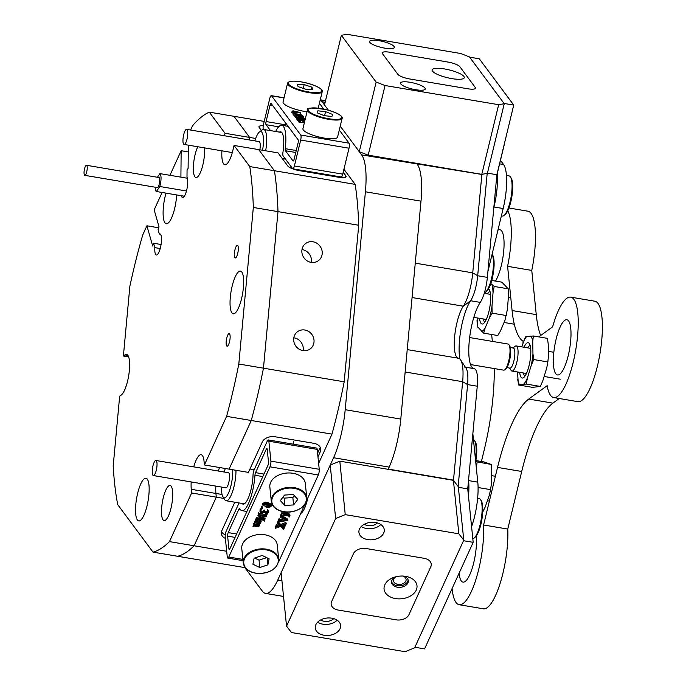 <?xml version="1.0" encoding="UTF-8"?>
<svg xmlns="http://www.w3.org/2000/svg" width="686" height="686" viewBox="0 0 686 686"><rect width="100%" height="100%" fill="white"/><g stroke="black" fill="none" stroke-linecap="round" stroke-linejoin="round"><path stroke-width="1.03" d="M312.996 241.772A10.693 9.921 54 0 0 305.759 243.41A10.693 9.921 54 0 0 302.26 254.283A10.693 9.921 54 0 0 311.084 262.361A10.693 9.921 54 0 0 318.321 260.723A10.693 9.921 54 0 0 321.828 249.858A10.693 9.921 54 0 0 312.996 241.772M311.324 262.404A10.693 9.921 54 0 0 302.234 249.584A10.693 9.921 54 0 0 301.994 249.55M304.816 330.009A10.693 9.921 54 0 0 297.578 331.647A10.693 9.921 54 0 0 294.071 342.52A10.693 9.921 54 0 0 302.903 350.597A10.693 9.921 54 0 0 310.141 348.96A10.693 9.921 54 0 0 313.639 338.087A10.693 9.921 54 0 0 304.816 330.009M303.135 350.632A10.693 9.921 54 0 0 294.045 337.821A10.693 9.921 54 0 0 293.814 337.778M222.041 494.495L215.919 493.457A20.88 5.659 -80.4 0 1 215.85 486.108A20.88 5.659 -80.4 0 0 215.919 493.457L216.296 497.144L223.962 498.439M317.97 456.867L320.293 451.774A10.187 6.989 174.2 0 0 320.765 449.107A10.187 6.989 174.2 0 0 313.751 443.302L275.077 436.776A10.187 6.989 174.2 0 0 262.292 441.981L248.418 472.388L229.081 469.13L251.265 420.501L226.612 416.342A224.09 60.728 -80.4 0 0 238.814 364.017L263.467 368.176A224.09 60.728 99.6 0 1 251.265 420.501A224.09 60.728 -80.4 0 0 263.467 368.176L277.984 211.622L253.331 207.464A224.09 60.728 -80.4 0 0 249.781 166.578L274.434 170.737A224.09 60.728 99.6 0 1 277.984 211.622A224.09 60.728 -80.4 0 0 274.434 170.737L258.716 149.608L278.053 152.875L287.88 166.089A10.187 2.461 13.6 0 0 299.756 170.694L338.43 177.22A10.187 2.461 13.6 0 0 346.121 176.645A10.187 2.461 13.6 0 0 345.89 175.882L343.197 172.263M307.894 497.762A20.88 5.659 99.6 0 1 300.734 513.445M255.646 138.443L249.661 137.44L249.061 139.91L249.661 137.44L233.952 116.303L209.299 112.144A224.09 60.728 -80.4 0 0 192.552 125.735L190.588 130.04M244.851 567.622L262.386 591.203A50.927 13.806 -80.4 0 0 265.533 593.399A50.927 13.806 -80.4 0 0 277.761 580.047L281.929 580.75M454.904 482.275L453.515 480.106L388.259 469.087L389.159 467.115L333.567 457.733L277.761 580.047M333.567 457.733A50.927 13.806 -80.4 0 0 345.195 409.696L365.406 191.78A50.927 13.806 -80.4 0 0 361.659 154.907L481.872 174.45L483.493 174.038M325.155 102.265L322.137 101.76L328.431 110.232L324.504 104.949L341.362 35.303L376.142 82.071L385.052 85.527L368.193 155.173L359.284 151.717L340.239 126.104L361.659 154.907M322.137 101.76A50.927 13.806 -80.4 0 0 320.208 100.002M249.781 166.578L234.063 145.449L258.716 149.608L274.434 170.737L355.159 184.371L343.926 169.262M355.159 184.371A224.09 60.728 99.6 0 1 358.718 225.248L277.984 211.622L263.467 368.176L344.192 381.81L358.718 225.248M344.192 381.81A224.09 60.728 99.6 0 1 331.99 434.127L251.265 420.501L229.081 469.13L204.419 464.971L226.612 416.342M318.638 463.402L331.99 434.127M285.513 159.135L282.306 158.595M219.503 467.509A20.88 5.659 -80.4 0 0 218.388 471.042A20.88 5.659 -80.4 0 1 219.503 467.509M254.206 469.747L249.953 469.027M263.227 125.752A10.187 2.461 13.6 0 0 258.939 126.721A10.187 2.461 13.6 0 0 259.171 127.485L261.4 130.477M264.213 121.413L233.952 116.303L249.661 137.44L225.008 133.273L209.299 112.144M513.737 105.087L504.073 103.457L469.644 57.17L479.308 58.799L513.737 105.087L496.878 174.733L487.36 277.384L477.688 275.755L487.189 173.378L477.688 275.755A22.921 6.208 99.6 0 1 470.596 300.76A35.655 9.664 -80.4 0 0 459.86 358.967A35.655 9.664 -80.4 0 1 459.569 339.656A35.655 9.664 -80.4 0 1 470.596 300.76A22.921 6.208 -80.4 0 0 477.688 275.755L472.74 272.856L481.872 174.45M453.515 480.106L462.647 381.699A30.561 8.283 -80.4 0 0 460.598 359.867L466.06 368.219A22.921 6.208 99.6 0 1 467.595 384.589L458.145 486.46L467.595 384.589A22.921 6.208 -80.4 0 0 464.491 367.01A22.921 6.208 -80.4 0 0 464.456 367.01M245.176 567.674L177.657 556.277A224.09 60.728 -80.4 0 0 194.112 545.773A224.09 60.728 99.6 0 1 177.657 556.277L153.004 552.119A224.09 60.728 -80.4 0 0 169.459 541.614L194.112 545.773L216.296 497.144L215.919 493.457L191.265 489.298L191.643 492.985L216.296 497.144L194.112 545.773L226.68 551.27M458.359 358.229A28.015 7.589 99.6 0 1 456.499 356.771A28.015 7.589 99.6 0 1 455.075 332.787A28.015 7.589 99.6 0 1 463.29 306.196A30.561 8.283 -80.4 0 0 472.74 272.856L415.253 263.15M345.195 409.696L400.787 419.086L420.998 201.161L365.406 191.78M234.809 502.221L221.758 530.827A10.187 6.989 174.2 0 0 221.286 533.485A10.187 6.989 174.2 0 0 225.368 538.407M417.251 164.288A50.927 13.806 99.6 0 1 420.998 201.161M400.787 419.086A50.927 13.806 99.6 0 1 389.159 467.115M460.598 359.867A30.561 8.283 -80.4 0 0 458.505 358.255A30.561 8.283 -80.4 0 0 458.462 358.246L407.227 349.603L458.505 358.255M342.46 177.631L341.731 176.654M317.592 453.18L319.925 448.087A10.187 6.989 174.2 0 0 320.216 447.298M221.467 531.607A10.187 6.989 174.2 0 0 225.257 534.831M181.361 195.724A10.693 2.898 -80.4 0 0 182.596 197.525A10.693 2.898 -80.4 0 0 187.604 184.637A10.693 2.898 -80.4 0 0 186.995 177.185L187.064 169.888L188.11 168.362L188.324 145.149M197.757 146.744A17.827 4.828 -80.4 0 0 193.572 163.817A17.827 4.828 -80.4 0 0 195.982 177.494A17.827 4.828 -80.4 0 0 204.334 156.014A17.827 4.828 -80.4 0 0 204.394 147.867M161.733 506.954A17.827 4.828 -80.4 0 0 164.151 520.623A17.827 4.828 -80.4 0 0 172.503 499.142A17.827 4.828 -80.4 0 0 170.085 485.474A17.827 4.828 -80.4 0 0 161.733 506.954M135.811 504.33A21.643 5.865 -80.4 0 0 138.744 520.931A21.643 5.865 -80.4 0 0 148.879 494.846A21.643 5.865 -80.4 0 0 145.946 478.245A21.643 5.865 -80.4 0 0 135.811 504.33M166.012 193.126A21.643 5.865 -80.4 0 0 163.379 207.163A21.643 5.865 -80.4 0 0 166.304 223.765A21.643 5.865 -80.4 0 0 176.448 197.679A21.643 5.865 -80.4 0 0 176.645 194.927M230.316 297.175A21.643 5.865 -80.4 0 0 233.249 313.776A21.643 5.865 -80.4 0 0 243.384 287.691A21.643 5.865 -80.4 0 0 240.452 271.09A21.643 5.865 -80.4 0 0 230.316 297.175M153.004 552.119L117.735 504.69A224.09 60.728 -80.4 0 1 113.199 465.957L119.664 396.208L121.208 395.093A20.88 5.659 -80.4 0 0 129.371 370.414A20.88 5.659 -80.4 0 0 126.541 354.405A20.88 5.659 -80.4 0 0 124.938 354.894L123.394 356.008L128.634 356.892M226.217 341.294A6.363 1.724 -80.4 0 0 227.083 346.173A6.363 1.724 -80.4 0 0 230.067 338.507A6.363 1.724 -80.4 0 0 229.201 333.619A6.363 1.724 -80.4 0 0 226.217 341.294M234.406 253.057A6.363 1.724 -80.4 0 0 235.272 257.945A6.363 1.724 -80.4 0 0 238.248 250.27A6.363 1.724 -80.4 0 0 237.39 245.391A6.363 1.724 -80.4 0 0 234.406 253.057M158.715 227.795L146.907 225.797L152.686 246.008L153.595 243.247L154.856 247.637A10.693 2.898 -80.4 0 0 156.374 255.012A10.693 2.898 -80.4 0 0 161.004 244.953A10.693 2.898 -80.4 0 0 159.932 233.926A10.693 2.898 -80.4 0 0 159.366 234.02L158.106 229.63L159.023 226.86L154.161 209.882L162.11 192.474M146.907 225.797L142.765 234.869A224.09 60.728 -80.4 0 0 129.868 286.251L123.394 356.008M204.419 464.971L204.051 461.284A20.88 5.659 -80.4 0 0 201.135 454.698A20.88 5.659 -80.4 0 0 193.735 466.883M191.188 481.949A20.88 5.659 -80.4 0 0 191.265 489.298M221.912 150.826A20.88 5.659 -80.4 0 0 224.897 164.751A20.88 5.659 -80.4 0 0 232.906 150.251L234.063 145.449M188.256 151.915L181.155 150.723L180.907 177.151M181.155 150.723L169.939 175.299M169.459 541.614L191.643 492.985M238.814 364.017L253.331 207.464M225.008 133.273L224.408 135.751M153.595 243.247L161.081 244.508M159.366 234.02L160.438 234.2M154.856 247.637L160.224 248.546M221.569 487.077A17.827 4.828 -80.4 0 0 221.561 490.353A17.827 4.828 -80.4 0 0 222.959 496.904A17.827 4.828 -80.4 0 0 229.398 490.85A17.827 4.828 -80.4 0 0 232.725 470.176A17.827 4.828 -80.4 0 0 232.708 469.738M225.342 468.495A17.827 4.828 -80.4 0 0 224.116 472.011M157.025 463.702A7.64 2.067 -80.4 0 0 155.902 460.495A7.64 2.067 -80.4 0 0 153.364 464.396A7.64 2.067 -80.4 0 0 152.241 472.354A7.64 2.067 -80.4 0 0 153.364 475.561A7.64 2.067 -80.4 0 0 155.902 471.659A7.64 2.067 -80.4 0 0 157.025 463.702M153.364 475.561L225.874 487.797A7.64 2.067 -80.4 0 0 228.412 483.904A7.64 2.067 -80.4 0 0 229.536 475.947A7.64 2.067 -80.4 0 0 228.412 472.731L155.902 460.495M235.975 470.296A20.374 5.522 99.6 0 1 232.76 490.962A20.374 5.522 99.6 0 1 226.174 500.763A20.374 5.522 99.6 0 1 224.776 499.691L222.959 496.904M262.575 150.26A17.827 4.828 -80.4 0 0 262.524 133.453A17.827 4.828 -80.4 0 0 259.368 132.046A17.827 4.828 -80.4 0 0 254.832 140.887M259.368 132.046L262.001 130.014A20.374 5.522 99.6 0 1 263.673 129.465A20.374 5.522 99.6 0 1 265.611 131.618A20.374 5.522 99.6 0 1 265.671 150.783M183.351 143.623A7.64 2.067 -80.4 0 0 184.08 144.437A7.64 2.067 -80.4 0 0 187.081 138.829A7.64 2.067 -80.4 0 0 187.347 130.177A7.64 2.067 -80.4 0 0 186.626 129.371A7.64 2.067 -80.4 0 0 183.625 134.979A7.64 2.067 -80.4 0 0 183.351 143.623M259.848 149.805A7.64 2.067 -80.4 0 0 259.865 142.422A7.64 2.067 -80.4 0 0 259.137 141.608L186.626 129.371M319.299 103.749L319.667 103.809A4.073 1.106 99.6 0 1 319.916 103.98L323.698 109.074M339.287 130.031L349.063 143.185A4.073 1.106 99.6 0 1 349.02 148.21L342.743 174.15A4.073 1.106 99.6 0 1 341.182 176.979L292.836 168.816A4.073 1.106 -80.4 0 0 294.397 165.986L342.743 174.15M284.03 97.927L271.579 95.826L300.725 135.022L349.063 143.185M303.529 120.856L302.603 120.127L298.564 119.664L297.956 118.85L302.989 119.673L297.801 118.635L297.192 117.829L302.252 118.678L303.804 119.947L302.963 120.179L304.558 120.968L303.881 121.208L303.529 122.648L298.976 122.125L298.367 121.319L298.719 119.87L303.726 120.83M298.41 121.139L297.613 120.29L297.956 118.85M297.655 120.11L296.849 119.27L297.192 117.829M304.893 120.564L303.315 119.99M296.935 118.91L296.343 118.747L296.695 117.306L302.012 116.723L296.103 115.771L295.486 117.435L294.826 116.551L295.177 115.111L303.049 116.594M296.712 117.332L295.752 117.212M295.254 116.071L293.668 115.128L293.96 114.794M293.78 112.555L294.628 112.881L293.248 112.65L292.896 114.09L293.745 114.425M293.068 113.276L291.859 112.375M300.674 112.624L297.072 112.71L292.15 111.175L293.094 110.823L300.674 112.624L299.739 114.416L294.834 113.773M279.365 132.115A20.88 5.659 99.6 0 1 280.677 131.815A20.88 5.659 99.6 0 1 282.966 152.172A4.073 1.106 -80.4 0 0 283.164 155.971L292.588 168.645A4.073 1.106 -80.4 0 0 292.836 168.816M271.579 95.826A4.073 1.106 -80.4 0 0 271.322 95.646A4.073 1.106 -80.4 0 0 269.761 98.475L263.484 124.415A4.073 1.106 -80.4 0 0 263.433 129.44M349.02 148.21L300.682 140.055L294.397 165.986M270.455 130.606L266.057 124.689A2.547 0.686 99.6 0 1 266.082 121.542L285.385 124.801M275.652 131.489A27.5 7.452 99.6 0 1 281.775 125.289A27.5 7.452 99.6 0 1 285.256 148.682L296.241 150.534M272.745 105.67L270.035 105.215A2.547 0.686 99.6 0 1 271.013 103.44A2.547 0.686 99.6 0 1 271.167 103.552L298.11 139.781A2.547 0.686 99.6 0 1 298.084 142.928L294.131 159.255A2.547 0.686 99.6 0 1 293.154 161.021A2.547 0.686 99.6 0 1 292.991 160.918L285.427 150.731A2.547 0.686 99.6 0 1 285.256 148.682M270.035 105.215L266.082 121.542M300.682 140.055A4.073 1.106 -80.4 0 0 300.725 135.022M291.799 112.615L292.15 111.175L291.756 112.478M295.88 111.432L293.179 111.081L292.502 111.235L294.062 111.818L300.322 112.564L295.88 111.432L295.7 112.161M293.068 111.544L293.179 111.081L292.502 111.235M297.072 112.71L296.721 114.15M299.782 112.281L299.679 112.736M294.628 112.881L294.002 113.361M300.451 114.476L302.732 115.402L301.514 115.711L295.606 114.631L294.02 113.687L300.802 115.351L301.84 115.145L300.451 114.476L300.271 115.239M294.311 113.353L293.668 115.128M295.606 114.631L295.46 115.222M297.604 115.145L297.441 115.797M299.396 115.051L299.147 116.088M301.514 115.711L301.334 116.457M302.732 115.402L302.234 116.611M303.118 116.32L303.829 117.014L303.504 118.369L304.558 118.472M295.992 115.943L295.486 117.435M295.829 115.994L295.177 115.111M305.244 119.124L296.746 117.383L296.403 118.824M304.627 118.747L304.275 120.187M305.124 119.03L304.773 120.47M305.193 119.115L304.841 120.556M304.49 118.489L305.279 118.97M303.829 117.014L298.787 117.572L303.529 118.369M297.801 118.635L297.45 120.076M298.744 119.184L298.882 118.601L297.99 118.858M301.909 119.115L301.763 119.707M298.564 119.664L298.213 121.105M299.499 120.213L299.645 119.63L298.753 119.879M302.603 120.127L302.457 120.719M302.672 120.144L302.526 120.736M304.558 120.968L299.705 120.556L298.976 122.125M299.328 120.685L298.719 119.87M299.362 121.997L299.705 120.556L299.207 122.168M300.408 120.65L300.056 122.091M303.804 119.947L303.744 120.479M318.287 474.978L269.95 466.814A4.073 1.106 -80.4 0 0 270.893 461.138L319.23 469.293A4.073 1.106 99.6 0 1 318.287 474.978L306.608 500.566M304.781 504.579L278.55 562.074M269.95 466.814L228.79 557.032L242.878 559.407M254.043 524.73L254.274 525.287L258.305 525.862L258.939 525.407L258.613 524.293L254.069 524.13L254.926 522.26L255.338 522.921L258.356 523.452L260.02 523.041L259.694 521.935L255.149 521.772L255.998 519.902L257.001 520.691L260.328 521.214L261.057 520.76L261.229 522.003L260.003 521.986L260.534 523.529L258.939 524.318L259.471 525.87L258.073 526.634L253.786 526.068L252.997 526.488L253.734 523.512L254 524.867M253.906 524.001L257.164 524.704L258.819 524.301M254.069 524.13L254.815 521.154L255.226 521.814L258.245 522.346L259.908 521.926M255.149 521.772L255.887 518.796L256.89 519.585L260.217 520.108L260.783 519.662M261.057 520.76L261.229 522.003M258.974 513.36L265.499 514.56L267.171 513.608L266.597 516.206L258.665 518.865L264.462 519.722L264.35 518.616L265.165 517.999L264.35 521.137L264.033 520.28M260.826 518.144L264.35 518.616M264.119 521.103L264.119 520.322L256.307 518.908L256.272 517.638L262.464 515.572M256.307 518.908L264.736 515.958L258.742 515.066L257.927 515.683L258.742 512.545L259.025 513.823M267.248 510.761L268.415 512.493L267.291 513.454L266.142 513.565L264.659 512.442L262.043 513.137L260.414 512.356L260.208 510.401L261.28 509.509L260.534 511.044L261.658 512.373L263.27 512.245L264.462 511.13L265.936 512.828L267.746 512.073L267.3 509.527L268.303 511.387M259.994 511.464L260.097 509.295L261.169 508.403L261.546 509.912M260.646 510.847L262.541 511.284L264.582 510.058L264.65 511.619M264.676 511.001L265.825 511.722L267.634 510.967M261.186 506.92L262.095 506.542L262.678 508.257L261.76 508.626L261.186 506.92M262.738 503.515L262.849 504.622L264.847 503.507L267.857 503.533L271.296 505.256L271.339 506.097L269.838 507.108L266.322 507.211L262.849 504.622L262.772 505.093L262.738 503.515L264.736 502.401L267.746 502.426L271.184 504.15L271.219 504.99M286.105 512.03L289.886 514.303L289.26 517.03L288.952 516.172M289.029 516.995L289.029 516.215L288.137 515.966L281.8 515.023L280.986 515.632L281.989 512.09L282.263 513.368M282.22 512.905L286.165 513.668M278.087 521.995L279.133 519.688L279.614 520.408L281.852 520.245L282.915 517.913L281.166 516.995L280.111 517.544L280.951 515.709L287.837 520.434L278.087 521.995L279.022 518.582L279.502 519.302L281.74 519.139L282.435 517.621M280.111 517.544L280.883 514.603M281.106 515.152L287.794 519.165L287.906 520.271M276.775 526.539L280.197 525.759L277.984 523.795L277.058 524.241L278.002 522.166L280.771 525.613L286.259 523.615L285.033 526.299L284.579 525.579L281.474 526.273L283.49 527.997L284.484 527.5L283.524 529.609L280.891 526.428L275.189 528.331L276.218 524.739L276.775 526.539L276.664 525.433L279.262 524.867M277.058 524.241L277.993 521.077M278.079 521.497L280.66 524.507L285.916 522.466L286.259 523.615M282.298 526.059L283.378 526.891L284.373 526.394L284.484 527.5M270.893 461.138L268.869 441.218A4.073 1.106 -80.4 0 0 268.303 439.94A4.073 1.106 -80.4 0 0 267.326 441.004L254.017 470.176A4.073 1.106 -80.4 0 0 253.04 474.823A20.88 5.659 99.6 0 1 243.007 504.124A20.88 5.659 99.6 0 1 241.866 503.413M319.23 469.293L317.206 449.381L268.869 441.218M243.007 560.659L227.812 558.095A4.073 1.106 -80.4 0 1 227.246 556.809L225.222 536.898A4.073 1.106 -80.4 0 1 226.166 531.221L239.062 502.941M255.561 472.645L266.254 449.219A2.547 0.686 99.6 0 1 266.863 448.55A2.547 0.686 99.6 0 1 267.214 449.356L268.492 461.892A2.547 0.686 99.6 0 1 267.9 465.442L229.861 548.817A2.547 0.686 99.6 0 1 229.253 549.486A2.547 0.686 99.6 0 1 228.892 548.68L227.623 536.143A2.547 0.686 99.6 0 1 228.215 532.593L238.9 509.166A2.547 0.686 99.6 0 1 239.508 508.498A2.547 0.686 99.6 0 1 239.714 508.686A27.5 7.452 99.6 0 0 241.901 510.65A27.5 7.452 99.6 0 0 254.96 475.252A2.547 0.686 99.6 0 1 255.561 472.645L263.964 474.06M268.303 439.94L316.64 448.095A4.073 1.106 99.6 0 1 317.206 449.381M227.812 558.095A4.073 1.106 -80.4 0 0 228.79 557.032M282.238 513.437L283.224 514.26L288.695 515.186L282.795 511.593M280.986 515.632L281.989 512.09M285.608 511.996L284.561 512.15L289.998 515.409M279.253 518.616L279.502 519.302M283.215 518.084L282.246 520.202L286.019 519.765L283.215 518.084M281.852 520.245L281.74 519.139M279.133 519.688L279.022 518.582M282.229 516.952L282.118 515.846M280.951 515.709L280.84 514.603M282.786 519.019L284.458 518.83M283.292 529.575L283.207 528.726M284.253 527.465L284.141 526.359M283.747 527.988L283.635 526.882M283.49 527.997L283.378 526.891M282.872 527.611L282.761 526.505M284.579 525.579L284.801 526.256L284.741 525.648M286.028 523.572L285.916 522.466M280.771 525.613L280.66 524.507M278.945 523.864L278.833 522.758M278.216 522.02L278.182 522.552M278.002 522.166L277.89 521.06M277.744 526.402L277.624 525.296M277.084 526.548L276.973 525.442M275.189 528.331L276.218 524.739M271.184 504.15L271.339 506.097M263.184 504.69L264.093 505.745L266.965 506.44L269.426 506.637L270.996 506.036L270.85 505.471L267.343 504.321L264.419 504.133L263.15 504.905M264.847 503.507L264.736 502.401M267.857 503.533L267.746 502.426M263.467 504.39L269.315 505.531L270.876 504.93M264.093 505.745L263.981 504.639M269.426 506.637L269.315 505.531M270.601 506.422L270.49 505.316M261.76 508.626L261.297 508.026L262.206 507.649L262.678 508.257M267.411 510.633L267.3 509.527M267.823 511.619L267.651 511.173M265.936 512.828L265.825 511.722M264.462 511.13L264.35 510.024M264.402 511.259L264.29 510.152M263.27 512.245L263.158 511.139M262.652 512.391L262.541 511.284M261.658 512.373L261.546 511.267M261.52 509.647L261.435 508.806M260.208 510.401L260.097 509.295M268.423 510.778L268.415 512.493M258.991 513.891L259.977 514.714L265.611 515.666L267.051 514.68L266.94 513.565M266.82 515.04L266.708 513.934M265.611 515.666L265.499 514.56M257.927 515.683L258.742 512.545M256.384 518.745L256.272 517.638M264.462 519.722L264.933 517.964M264.959 519.268L264.839 518.162M260.328 521.214L260.217 520.108M257.001 520.691L256.89 519.585M256.135 520.28L256.118 518.839M255.998 519.902L255.887 518.796M259.402 523.487L259.291 522.38M258.356 523.452L258.245 522.346M255.038 521.197L255.226 521.814M254.926 522.26L254.815 521.154M258.305 525.862L258.193 524.756M254.274 525.287L254.163 524.181M252.997 526.488L253.734 523.512M259.445 524.25L259.471 525.87M260.534 523.529L260.397 522.046M87.233 167.967A5.094 1.381 -80.4 0 0 86.479 165.292A5.094 1.381 -80.4 0 0 84.875 167.624A5.094 1.381 -80.4 0 0 84.035 172.658A5.094 1.381 -80.4 0 0 84.79 175.342A5.094 1.381 -80.4 0 0 86.393 173.009A5.094 1.381 -80.4 0 0 87.233 167.967M84.79 175.342L157.3 187.578A5.094 1.381 -80.4 0 0 158.903 185.246A5.094 1.381 -80.4 0 0 159.744 180.212A5.094 1.381 -80.4 0 0 158.989 177.537L86.479 165.292M157.411 177.262L159.915 173.609A9.167 2.487 99.6 0 1 161.03 178.334A9.167 2.487 99.6 0 1 159.795 186.498L156.374 191.505A9.167 2.487 99.6 0 1 155.259 187.235M186.463 191L159.795 186.498M184.354 196.23L156.374 191.505M187.389 178.24L159.915 173.609M318.235 108.165L322.24 91.598A17.827 4.313 -166.4 0 1 306.625 92.207A17.827 4.313 -166.4 0 1 287.588 83.212L283.061 101.948A17.827 4.313 13.6 0 0 302.089 110.935A17.827 4.313 13.6 0 0 307.028 111.741M305.87 89.283L312.799 89.592L311.967 87.233L304.198 84.575L297.261 84.267L298.101 86.625L305.87 89.283M303.272 88.391L304.198 84.575M311.41 89.532L311.967 87.233M318.947 136.986A17.827 4.313 13.6 0 0 337.581 137.063L342.117 118.326A17.827 4.313 -166.4 0 1 323.483 118.258A17.827 4.313 -166.4 0 1 307.465 109.94L302.929 128.676A17.827 4.313 13.6 0 0 318.947 136.986M324.264 115.677L331.955 116.483L332.599 114.459L325.55 111.629L317.867 110.823L317.224 112.856L324.264 115.677M317.361 112.907L317.867 110.823M324.564 115.711L325.55 111.629M306.762 497.83L305.304 483.45A17.827 12.228 174.2 0 0 296.138 474.052A17.827 12.228 174.2 0 0 277.993 475.432A17.827 12.228 174.2 0 0 269.838 487.051L271.296 501.432A17.827 12.228 -5.8 0 1 279.459 489.813A17.827 12.228 -5.8 0 1 297.595 488.432A17.827 12.228 -5.8 0 1 306.762 497.83C308.46 506.945 292.219 515.315 280.548 510.993C274.983 509.003 271.896 505.822 271.296 501.432A17.827 12.228 -5.8 0 0 280.463 510.83M284.861 505.505L293.591 504.913L297.801 499.408L293.282 494.495L284.544 495.086L280.334 500.591L284.861 505.505L284.107 498.13L292.845 497.539L294.311 495.618M283.078 497.007L284.107 498.13M292.845 497.539L293.591 504.913M278.705 559.339L277.247 544.95A17.827 12.228 174.2 0 0 261.975 534.488A17.827 12.228 174.2 0 0 241.772 548.56L243.238 562.94A17.827 12.228 -5.8 0 1 263.441 548.869A17.827 12.228 -5.8 0 1 278.705 559.339C278.019 568.128 271.296 572.879 258.553 573.573C249.524 572.707 244.422 569.157 243.238 562.94M259.797 567.536L267.892 564.844L269.109 558.816L262.224 555.471L254.12 558.172L252.911 564.201L259.797 567.536L259.042 560.162L266.665 557.632M254.6 558.01L259.042 560.162M267.188 557.881L267.892 564.844M508.961 344.732L509.689 345.847A12.219 3.31 99.6 0 1 508.077 365.269A12.219 3.31 99.6 0 1 505.788 368.974L504.733 369.788A13.24 3.584 -80.4 0 0 507.211 365.775A13.24 3.584 -80.4 0 0 508.961 344.732A13.24 3.584 -80.4 0 0 508.052 344.038L469.644 337.555M470.562 364.566L503.644 370.148A13.24 3.584 -80.4 0 0 504.733 369.788M509.561 368.048L511.079 370.363A12.734 3.447 -80.4 0 0 511.945 371.032A12.734 3.447 -80.4 0 0 515.383 366.83A12.734 3.447 -80.4 0 0 518.05 353.59A12.734 3.447 -80.4 0 0 516.189 345.924A12.734 3.447 -80.4 0 0 515.143 346.267L512.957 347.965M506.928 367.602L509.955 368.116A10.187 2.761 -80.4 0 0 512.699 364.746A10.187 2.761 -80.4 0 0 514.834 354.165A10.187 2.761 -80.4 0 0 513.342 348.025L510.315 347.519M497.899 230.273A28.015 7.589 99.6 0 1 499.905 229.716A28.015 7.589 99.6 0 1 501.32 265.508A28.015 7.589 99.6 0 1 495.481 281.08M508.935 207.995L527.894 211.194A50.927 13.806 99.6 0 1 531.77 270.413L507.597 266.331L512.09 310.544L536.263 314.625A101.862 27.603 -80.4 0 0 540.637 335.548M507.769 210.739A50.927 13.806 99.6 0 1 507.597 266.331M556.106 339.184A28.015 7.589 99.6 0 1 566.842 319.727A28.015 7.589 99.6 0 1 568.257 355.52A28.015 7.589 99.6 0 1 557.521 374.968A28.015 7.589 99.6 0 1 556.106 339.184M476.281 536.015A28.015 7.589 99.6 0 1 473.752 562.666A28.015 7.589 99.6 0 1 463.016 582.122A28.015 7.589 99.6 0 1 459.097 573.204M559.27 398.506L552.89 403.136A101.862 27.603 -80.4 0 0 521.712 471.479L507.769 529.069A50.927 13.806 99.6 0 1 502.889 573.427A50.927 13.806 99.6 0 1 483.373 608.799L459.2 604.718A50.927 13.806 99.6 0 1 452.083 588.588M521.712 471.479L497.539 467.406L483.604 524.987A50.927 13.806 99.6 0 1 478.717 569.346A50.927 13.806 99.6 0 1 459.2 604.718M531.77 270.413L536.263 314.625M538.784 336.895L552.607 326.862A50.927 13.806 99.6 0 1 570.658 297.132L594.831 301.205A50.927 13.806 99.6 0 1 599.958 353.727A50.927 13.806 99.6 0 1 577.878 401.653L553.705 397.571A50.927 13.806 99.6 0 1 547.154 385.686L528.717 399.063L552.89 403.136M497.539 467.406A101.862 27.603 99.6 0 1 528.717 399.063M570.658 297.132A50.927 13.806 99.6 0 1 575.794 349.646A50.927 13.806 99.6 0 1 553.705 397.571M523.435 341.534A101.862 27.603 99.6 0 1 512.09 310.544M492.351 341.388L491.648 334.502M494.263 368.571A101.862 27.603 99.6 0 1 484.29 449.587L481.409 461.507M507.769 529.069L483.604 524.987M487.36 277.384A22.921 6.208 99.6 0 1 480.269 302.389A35.655 9.664 -80.4 0 0 469.241 341.285A35.655 9.664 -80.4 0 0 474 368.622M474.155 368.648L465.365 367.164L474.12 368.639A22.921 6.208 99.6 0 1 474.155 368.648A22.921 6.208 99.6 0 1 477.259 386.227L467.741 488.878L458.385 487.3M496.878 174.733L487.437 173.138M467.741 488.878L473.177 542.343L424.574 648.879L414.901 647.25L463.504 540.714L473.177 542.343M468.547 480.14L468.598 480.594L477.782 482.147A35.655 9.664 99.6 0 1 471.582 526.685M472.851 433.715L477.782 482.147M468.487 496.244A35.655 9.664 -80.4 0 0 468.598 480.594M500.463 160.335L503.567 164.52A35.655 9.664 99.6 0 1 503.164 208.527L487.892 271.613M503.164 208.527L493.98 206.983L493.834 207.575M493.98 206.983A35.655 9.664 -80.4 0 0 497.247 173.627M504.639 142.671A15.281 4.142 99.6 0 1 503.978 145.826L496.818 175.402M396.045 576.737A6.363 4.365 174.2 0 0 393.447 580.716A6.363 4.365 174.2 0 0 397.837 584.352A6.363 4.365 174.2 0 0 406.112 579.43A6.363 4.365 174.2 0 0 402.768 576.051M375.499 522.5A12.734 8.729 174.2 0 0 358.932 532.336A12.734 8.729 174.2 0 0 367.705 539.59A12.734 8.729 174.2 0 0 384.263 529.755A12.734 8.729 174.2 0 0 375.499 522.5M361.265 526.505A12.734 8.729 174.2 0 0 366.573 528.529A12.734 8.729 174.2 0 0 380.807 524.516M364.343 524.25A8.404 5.762 174.2 0 0 367.902 525.622A8.404 5.762 174.2 0 0 377.343 522.929M331.844 618.18A12.734 8.729 174.2 0 0 315.286 628.007A12.734 8.729 174.2 0 0 324.049 635.262A12.734 8.729 174.2 0 0 340.616 625.435A12.734 8.729 174.2 0 0 331.844 618.18M317.618 622.185A12.734 8.729 174.2 0 0 322.926 624.2A12.734 8.729 174.2 0 0 337.152 620.195M320.688 619.93A8.404 5.762 174.2 0 0 324.255 621.302A8.404 5.762 174.2 0 0 333.696 618.609M339.81 461.163L453.412 480.346L458.317 486.691L463.762 540.156L414.653 647.798L405.066 651.7L291.464 632.526L286.551 626.172L335.651 518.539L330.215 465.074L339.81 461.163L345.247 514.637L458.848 533.811L453.412 480.346M286.551 626.172L281.114 572.707L330.215 465.074M424.231 558.327L366.221 548.534A10.187 6.989 174.2 0 0 353.436 553.739L331.612 601.579A10.187 6.989 174.2 0 0 331.141 604.246A10.187 6.989 -5.8 0 1 331.612 601.579L353.436 553.739A10.187 6.989 -5.8 0 1 366.221 548.534L424.231 558.327A10.187 6.989 -5.8 0 1 431.245 564.132A10.187 6.989 -5.8 0 1 430.782 566.799A10.187 6.989 174.2 0 0 431.245 564.132A10.187 6.989 174.2 0 0 424.231 558.327M408.959 614.639L430.782 566.799L408.959 614.639A10.187 6.989 -5.8 0 1 396.174 619.835A10.187 6.989 174.2 0 0 408.959 614.639M338.164 610.043L396.174 619.835L338.164 610.043A10.187 6.989 -5.8 0 1 331.141 604.246A10.187 6.989 174.2 0 0 338.164 610.043M345.247 514.637L335.651 518.539M463.762 540.156L458.848 533.811M379.204 40.714A12.734 3.078 13.6 0 0 369.591 41.434A12.734 3.078 13.6 0 0 384.726 48.14A12.734 3.078 13.6 0 0 394.339 47.428A12.734 3.078 13.6 0 0 379.204 40.714M410.125 82.294A12.734 3.078 13.6 0 0 400.513 83.006A12.734 3.078 13.6 0 0 415.647 89.712A12.734 3.078 13.6 0 0 425.26 89A12.734 3.078 13.6 0 0 410.125 82.294M341.362 35.303L346.953 34.3L460.555 53.474L469.464 56.929L504.244 103.697L487.386 173.344L481.795 174.347L368.193 155.173M481.795 174.347L498.653 104.701L385.052 85.527M359.284 151.717L376.142 82.071M447.915 62.049L389.905 52.265A10.187 2.461 13.6 0 0 382.213 52.831A10.187 2.461 -166.4 0 1 389.905 52.265L447.915 62.049A10.187 2.461 -166.4 0 1 459.792 66.653A10.187 2.461 13.6 0 0 447.915 62.049M475.252 87.439L459.792 66.653L475.252 87.439A10.187 2.461 -166.4 0 1 475.484 88.202A10.187 2.461 -166.4 0 1 467.792 88.777A10.187 2.461 13.6 0 0 475.484 88.202A10.187 2.461 13.6 0 0 475.252 87.439M409.782 78.984L467.792 88.777L409.782 78.984A10.187 2.461 -166.4 0 1 397.906 74.388A10.187 2.461 13.6 0 0 409.782 78.984M382.445 53.602L397.906 74.388L382.445 53.602A10.187 2.461 -166.4 0 1 382.213 52.831A10.187 2.461 13.6 0 0 382.445 53.602M498.653 104.701L504.244 103.697M444.597 68.96A16.55 4.005 13.6 0 0 432.369 70.984A16.55 4.005 13.6 0 0 451.774 78.607A16.55 4.005 13.6 0 0 463.53 78.53A16.55 4.005 13.6 0 0 460.057 73.702A16.55 4.005 13.6 0 0 444.597 68.96M405.598 576.343A16.55 11.353 174.2 0 0 404.954 576.249A16.55 11.353 174.2 0 0 393.944 577.363A16.55 11.353 174.2 0 0 384.049 588.897A16.55 11.353 174.2 0 0 395.462 598.561A16.55 11.353 174.2 0 0 416.239 590.106A16.55 11.353 174.2 0 0 405.598 576.343M395.522 576.875A8.404 5.762 174.2 0 0 391.569 582.405A8.404 5.762 174.2 0 0 397.357 587.19A8.404 5.762 174.2 0 0 408.29 580.699A8.404 5.762 174.2 0 0 403.308 576.077M391.569 581.659A8.404 5.762 174.2 0 0 397.211 585.715A8.404 5.762 174.2 0 0 408.144 579.97M492.102 254.206L492.565 254.909A19.354 5.248 99.6 0 1 489.95 285.822A19.354 5.248 99.6 0 1 486.383 291.533L485.336 292.347A20.374 5.522 -80.4 0 0 489.084 286.336A20.374 5.522 -80.4 0 0 492.094 254.24M484.385 292.853A20.374 5.522 -80.4 0 0 485.336 292.347M510.444 176.954L511.164 178.068A19.354 5.248 99.6 0 1 511.181 200.166A19.354 5.248 99.6 0 1 504.99 214.692L503.936 215.498A20.374 5.522 -80.4 0 0 510.461 200.218A20.374 5.522 -80.4 0 0 510.444 176.954A20.374 5.522 -80.4 0 0 509.046 175.882L506.457 175.445M501.38 215.901L502.263 216.056A20.374 5.522 -80.4 0 0 503.936 215.498M475.415 458.943A20.374 5.522 -80.4 0 0 476.127 451.002A20.374 5.522 -80.4 0 0 474.515 440.583L475.235 441.698A19.354 5.248 99.6 0 1 476.77 451.594A19.354 5.248 99.6 0 1 475.69 461.618L491.262 464.439L491.785 470.536L491.416 483.776L490.576 489.641L489.358 495.146L485.156 507.074L482.584 512.348M474.515 440.583A20.374 5.522 -80.4 0 0 473.451 439.615M480.509 499.588L481.238 500.694A19.354 5.248 99.6 0 1 481.864 519.636A19.354 5.248 99.6 0 1 475.055 537.318L474 538.133A20.374 5.522 -80.4 0 0 481.169 519.516A20.374 5.522 -80.4 0 0 480.509 499.588A20.374 5.522 -80.4 0 0 479.943 498.919A20.374 5.522 -80.4 0 0 479.12 498.516L477.627 498.259M472.8 538.699A20.374 5.522 -80.4 0 0 474 538.133M523.941 347.236A17.913 4.853 99.6 0 1 527.8 342.683A17.913 4.853 99.6 0 1 529.395 343.635A17.913 4.853 99.6 0 1 529.978 361.162A17.913 4.853 99.6 0 1 523.675 377.54A17.913 4.853 99.6 0 1 522.569 378.037A17.913 4.853 99.6 0 1 519.696 372.344M530.227 345.71A15.281 4.142 -80.4 0 0 529.918 345.701A15.281 4.142 -80.4 0 0 527.551 347.845M533.331 335.969L547.437 338.352L548.217 344.063L548.423 356.454L547.84 361.934L546.751 367.868L542.832 380.739L540.379 386.432L532.516 387.35L518.402 384.975L526.265 384.057L527.363 378.123L531.281 365.252L533.734 359.55L532.953 353.839L532.748 341.457L533.331 335.969L525.467 336.886L521.712 346.859M517.501 371.975L518.402 384.975M547.84 361.934L533.734 359.55M540.379 386.432L526.265 384.057M526.651 336.56A25.468 6.903 -80.4 0 0 523.015 342.588M517.63 379.264A25.468 6.903 -80.4 0 0 519.594 384.64M523.718 384.16A25.468 6.903 -80.4 0 0 527.363 378.123M531.281 365.252A25.468 6.903 -80.4 0 0 532.953 353.839M532.748 341.457A25.468 6.903 -80.4 0 0 530.784 336.071M523.315 372.952A15.281 4.142 -80.4 0 0 525.142 375.842M475.878 460.572L483.964 461.935L491.262 464.439M478.082 487.532L490.576 489.641M476.316 467.921L477.156 462.055M488.492 288.866A17.913 4.853 99.6 0 1 489.229 289.629A17.913 4.853 99.6 0 1 486.631 318.664A17.913 4.853 99.6 0 1 483.51 323.526A17.913 4.853 99.6 0 1 479.54 318.338M490.07 291.704A15.281 4.142 -80.4 0 0 487.386 293.84M491.742 280.454L501.835 282.16L508.292 288.84L508.498 295.289L507.426 309.309L504.939 320.388L500.48 330.901L497.787 335.531L483.681 333.156L485.011 328.294L489.47 317.781L492.162 313.15L491.956 306.693L493.028 292.682L494.186 286.456L490.799 283.541M477.182 317.935L477.224 326.476L483.681 333.156M508.292 288.84L494.186 286.456M506.268 315.526L492.162 313.15M477.027 320.019A25.468 6.903 -80.4 0 0 478.073 327.942M481.469 331.449A25.468 6.903 -80.4 0 0 485.011 328.294M489.47 317.781A25.468 6.903 -80.4 0 0 491.956 306.693M493.028 292.682A25.468 6.903 -80.4 0 0 491.973 284.759M483.15 318.947A15.281 4.142 -80.4 0 0 484.985 321.837M480.269 302.389L470.596 300.76L463.29 306.196L412.054 297.544M477.259 386.227L467.595 384.589L462.647 381.699L405.152 371.992M345.564 177.22L345.89 175.882M319.925 448.087L320.293 451.774M124.938 354.894L127.905 355.391M319.916 103.98L319.273 103.878M278.67 126.816L266.057 124.689M295.769 152.481L285.427 150.731M297.064 115.891L296.721 117.306M303.666 118.549L303.392 119.656M302.8 121.053L302.457 122.502M267.223 449.381L266.254 449.219M262.815 476.581L254.96 475.252M240.134 509.372L238.9 509.166M228.215 532.593L236.619 534.017M235.066 537.404L227.623 536.143M228.892 548.68L229.853 548.843M283.224 514.26L283.112 513.154M280.565 520.382L280.454 519.276M283.721 524.85L283.601 523.744M266.965 506.44L266.854 505.333M259.977 514.714L259.865 513.608M263.407 519.671L263.295 518.565M259.188 521.06L259.076 519.954M255.929 523.041L255.818 521.935M257.276 525.81L257.164 524.704M254.849 525.399L254.738 524.293M306.685 91.59A17.313 4.193 13.6 0 0 321.811 90.312A17.313 4.193 13.6 0 0 303.375 82.269A17.313 4.193 13.6 0 0 288.257 83.538A17.313 4.193 13.6 0 0 306.685 91.59M323.638 117.658A17.313 4.193 13.6 0 0 341.722 117.795A17.313 4.193 13.6 0 0 326.184 109.649A17.313 4.193 13.6 0 0 308.1 109.511A17.313 4.193 13.6 0 0 323.638 117.658M280.745 510.881A17.313 11.876 174.2 0 0 304.198 504.93A17.313 11.876 174.2 0 0 297.39 489.118A17.313 11.876 174.2 0 0 273.937 495.069A17.313 11.876 174.2 0 0 280.745 510.881M258.613 573.427A17.313 11.876 174.2 0 0 278.113 562.246A17.313 11.876 174.2 0 0 263.407 549.589A17.313 11.876 174.2 0 0 243.907 560.771A17.313 11.876 174.2 0 0 258.613 573.427M499.614 163.851L503.567 164.52M325.541 100.671L320.259 99.787M265.533 593.399L283.524 596.434M244.319 503.824L226.174 500.763M184.08 144.437L232.297 152.575M281.817 132.527L263.673 129.465M288.129 126.361L281.775 125.289M271.322 95.646L284.064 97.798M300.365 114.202L300.708 112.761M292.879 114.039L293.231 112.598M294.534 113.413L294.646 112.941M293.557 114.871L293.908 113.43M302.449 117.04L302.8 115.6M304.25 122.52L304.593 121.079M246.891 511.49L241.901 510.65M271.296 504.527L271.416 505.633M262.601 506.954L262.712 508.06M261.152 507.108L261.263 508.215M261.46 508.669L261.572 509.775M260.5 521.952L260.611 523.058M322.24 91.598C323.835 91.435 321.022 86.264 303.366 82.251C293.685 80.545 288.429 80.862 287.588 83.212M285.127 125.855L285.779 123.197M342.117 118.326C342.966 117.906 342.314 114.116 326.193 109.64C312.087 107.505 305.845 107.608 307.465 109.94M320.722 174.227L320.894 173.558M300.588 170.831L300.751 170.154M293.334 441.261L293.634 444.211M514.294 324.204L504.056 322.471M486.271 319.47L473.812 317.369M510.796 297.784L508.335 297.372M490.507 294.363L484.247 293.308M560.29 379.195L544.127 376.468M526.436 373.484L511.945 371.032M553.842 352.278L548.337 351.352M530.672 348.368L516.189 345.924M495.395 476.273L491.639 475.647M489.384 501.089L487.386 500.754"/></g></svg>
